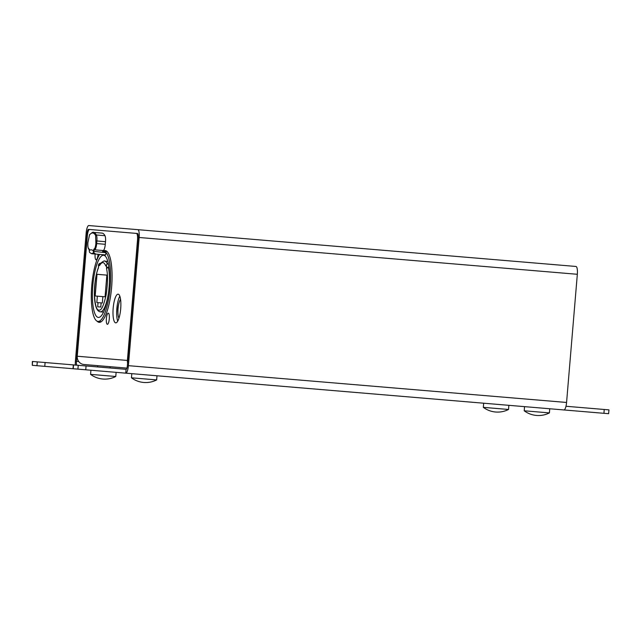 <?xml version="1.0" encoding="UTF-8"?>
<svg xmlns="http://www.w3.org/2000/svg" width="641" height="641" viewBox="0 0 641 641"><rect width="100%" height="100%" fill="white"/><g stroke="black" fill="none" stroke-linecap="round" stroke-linejoin="round"><path stroke-width="0.96" d="M115.725 322.864A14.398 3.774 -85.2 0 0 120.692 308.826A14.398 3.774 -85.2 0 0 118.136 294.163A14.398 3.774 -85.2 0 0 113.169 308.193A14.398 3.774 -85.2 0 0 115.725 322.864M110.332 366.724L97.576 365.65M95.124 254.044A5.601 1.466 -85.2 0 0 95.116 254.084A5.601 1.466 -85.2 0 0 96.118 259.789A5.601 1.466 -85.2 0 0 98.049 254.325A5.601 1.466 -85.2 0 0 98.049 254.285M106.374 318.609A5.601 1.466 -85.2 0 0 107.368 324.314A5.601 1.466 -85.2 0 0 109.299 318.849A5.601 1.466 -85.2 0 0 108.305 313.153A5.601 1.466 -85.2 0 0 106.374 318.609M97.079 321.157A36 9.439 -85.2 0 0 99.195 322.343A36 9.439 -85.2 0 0 111.614 287.256A36 9.439 -85.2 0 0 105.22 250.599A36 9.439 -85.2 0 0 102.985 251.368M126.926 368.11L83.987 364.505A7.676 7.412 -85.2 0 1 77.241 356.236L87.36 235.704A6.402 1.675 -85.2 0 1 89.572 229.47L136.389 233.404A6.402 1.675 -85.2 0 1 137.527 239.918L127.407 360.45A7.676 7.412 94.8 0 0 127.607 363.022M117.728 321.173A14.398 3.774 94.8 0 1 116.862 308.505A14.398 3.774 94.8 0 1 119.827 296.166M45.102 362.526L44.782 366.356L32.274 365.306L32.37 361.46L126.069 369.328A3.838 1.01 -85.2 0 0 127.391 365.586L138.16 237.402A3.838 1.01 -85.2 0 0 137.478 233.492L88.482 229.382A3.838 1.01 -85.2 0 0 87.16 233.124L76.399 361.3A3.838 1.01 -85.2 0 0 77.08 365.21M126.069 369.328L125.748 373.15A7.676 2.011 -85.2 0 0 128.4 365.666L139.161 237.49A7.676 2.011 -85.2 0 0 137.799 229.662L575.971 266.464A7.676 2.011 94.8 0 1 577.333 274.284L566.572 402.46A7.676 2.011 94.8 0 1 563.92 409.952L549.746 408.758L549.401 412.9L524.21 410.785A23.901 23.901 0 0 0 549.401 412.9M137.799 229.662L88.803 225.552A7.676 2.011 -85.2 0 0 86.158 233.036L75.39 361.22A7.676 2.011 -85.2 0 0 75.342 365.066M44.782 366.356L77.922 369.136L78.242 365.314M86.07 365.971L85.75 369.793L131.806 373.663L131.453 377.805A23.901 23.901 0 0 0 156.644 379.921L131.453 377.805M131.806 373.663L524.562 406.642L524.21 410.785M125.748 373.15L603.926 413.309L604.247 409.479L565.979 406.266M604.247 409.479L608.95 409.879L608.63 413.701L603.926 413.309M85.75 369.793L77.922 369.136M120.564 299.371A10.08 2.644 -85.2 0 0 118.048 308.658A10.08 2.644 -85.2 0 0 118.97 318.208M117.343 304.555L116.678 312.488M103.57 255.262A31.201 8.181 -85.2 0 0 92.809 285.67A31.201 8.181 -85.2 0 0 98.353 317.439A31.201 8.181 -85.2 0 0 109.114 287.032A31.201 8.181 -85.2 0 0 103.57 255.262M106.51 267.553L108.994 267.762M102.64 251.488A35.199 9.23 94.8 0 1 103.906 251.28A35.199 9.23 94.8 0 1 110.156 287.12A35.199 9.23 94.8 0 1 98.017 321.429A35.199 9.23 94.8 0 1 91.767 285.582A35.199 9.23 94.8 0 1 99.619 254.421M98.017 321.429L101.254 321.694M98.065 250.11L94.467 249.814A1.603 0.417 94.8 0 0 93.915 251.368L93.233 251.312L93.794 252.826L95.854 254.1L105.701 254.926L105.893 252.698L93.915 251.368L93.85 252.939M105.893 252.698A34.878 9.142 -85.2 0 0 103.882 251.593L102.616 251.488M95.854 254.1L91.679 253.748L89.612 252.474L89.267 250.984M104.964 235.696A32.002 8.389 -85.2 0 0 102.023 233.108L93.41 232.379A32.002 8.389 94.8 0 1 96.35 234.975L104.964 235.696A6.402 1.675 -85.2 0 1 105.509 241.697L105.292 244.301L96.679 243.572A6.402 1.675 94.8 0 1 94.467 249.814L103.089 250.535A6.402 1.675 -85.2 0 0 105.292 244.301M103.089 250.535A1.603 0.417 -85.2 0 0 102.536 252.097M93.233 251.312L93.907 249.125C94.844 248.836 95.509 246.969 95.894 243.508L95.621 235.503C93.826 232.306 91.775 232.138 89.476 234.991L87.865 242.835C87.673 246.312 88.009 248.267 88.891 248.7A0.641 0.617 94.8 0 0 89.243 249.333M102.344 303.001L102.872 296.623L105.052 296.807L106.871 275.125L97.007 274.3L95.18 295.982L97.36 296.166L96.823 302.544L98.033 302.64L97.688 306.791L100.781 307.047L101.126 302.905L102.344 303.001M100.781 307.047L97.688 306.791M102.872 296.623L97.36 296.166M106.871 275.125L97.007 274.3M101.126 302.905L98.033 302.64M107.111 251.544L103.906 251.28M92.817 374.56L90.581 374.376A23.901 23.901 0 0 0 115.773 376.491L92.817 374.56M485.574 407.54L483.338 407.356A23.901 23.901 0 0 0 508.529 409.471L485.574 407.54M127.407 360.45L77.241 356.236M137.943 239.95L137.527 239.918M128.4 365.666L566.572 402.46M139.161 237.49L577.333 274.284M78.699 361.492L76.399 361.3M87.16 233.124L87.721 233.164M73.563 364.921L73.234 368.743M32.595 361.476L32.274 365.306M36.954 365.699L37.274 361.869M108.746 265.935A2.404 0.633 94.8 0 1 108.722 266.247A2.404 0.633 94.8 0 1 108.465 267.714A25.44 6.666 94.8 0 1 109.459 281.183M108.473 292.865A25.44 6.666 94.8 0 1 100.373 311.83L103.554 312.095M108.297 263.804A2.404 0.633 94.8 0 1 108.377 263.828L108.297 263.804C106.975 264.084 106.342 264.605 106.406 265.35A1.603 0.841 14.4 0 0 106.422 265.614L106.686 266.568A1.603 0.953 16.5 0 0 108.465 267.714A1.603 1.162 168 0 0 106.55 268.771C107.952 274.5 107.8 283.298 106.094 295.164C103.674 305.797 101.294 310.773 98.962 310.108C96.559 310.38 95.044 305.068 94.427 294.179C94.724 282.2 96.038 273.499 98.377 268.082A1.603 1.162 -158.4 0 1 98.426 267.626C96.07 273.106 93.866 285.598 94.475 297.4C94.74 302.079 95.429 305.725 96.551 308.337C97.552 310.54 98.826 311.702 100.373 311.83M98.642 266.448A1.603 0.953 -6.9 0 1 98.57 266.215A1.603 0.953 -6.9 0 1 98.618 265.895L99.034 264.997A1.603 0.841 -4.8 0 1 100.004 264.372M91.679 253.748A32.699 8.573 94.8 0 1 93.778 252.931M93.193 250.775C91.992 249.629 90.693 249.525 89.315 250.455L88.891 248.7M89.155 249.261A6.402 1.675 94.8 0 1 88.77 248.668M95.621 235.503A0.641 0.569 -28.1 0 1 96.35 234.975A6.402 1.675 94.8 0 1 96.895 240.968L105.509 241.697M94.467 249.814A0.641 0.617 -85.2 0 1 93.907 249.125M107.808 261.4L104.627 261.127A25.44 6.666 94.8 0 1 107.351 264.004M89.476 234.991A0.641 0.569 -142.3 0 1 89.58 234.654L87.865 242.835C87.713 247.266 88.25 249.453 89.452 249.389L89.275 250.839M96.11 240.904L96.895 240.968L96.679 243.572L95.894 243.508M104.627 261.127C105.036 259.861 99.571 263.531 99.692 264.909A1.603 1.338 29.1 0 0 99.555 265.558C101.999 261.48 104.082 261.656 105.813 266.079A1.603 1.338 -19.5 0 1 106.454 265.19M99.034 264.997L99.555 265.558M105.813 266.079L106.422 265.614M98.377 268.082L98.618 265.895M106.686 266.568L106.55 268.771M73.338 364.897L73.018 368.727M89.58 234.654C92.136 232.483 93.41 231.721 93.41 232.379M100.565 263.155C98.818 263.595 98.153 264.613 98.57 266.215L98.426 267.626M97.736 365.666L97.624 366.94M110.172 366.708L110.068 367.982M156.989 375.778L156.644 379.921M90.926 370.226L90.581 374.376M116.117 372.341L115.773 376.491M483.683 403.213L483.338 407.356M508.874 405.328L508.529 409.471"/></g></svg>
